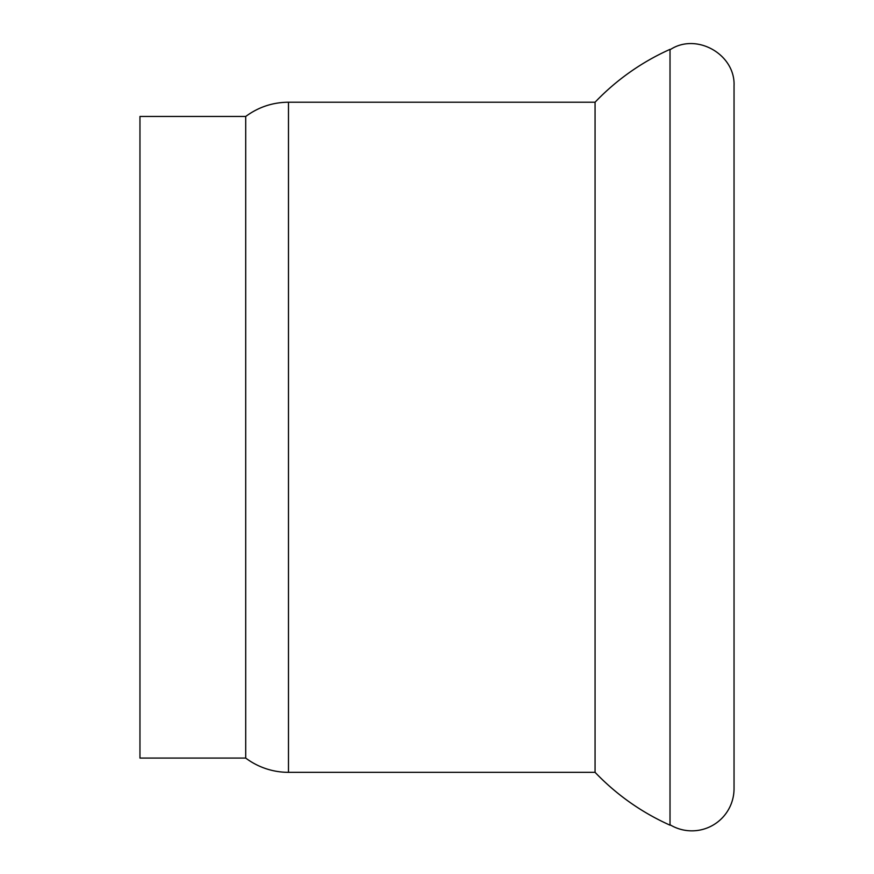 <?xml version="1.0" encoding="UTF-8"?>
<svg xmlns="http://www.w3.org/2000/svg" width="874" height="874" viewBox="0 0 874 874"><rect width="100%" height="100%" fill="white"/><g stroke="black" fill="none" stroke-linecap="round" stroke-linejoin="round"><path stroke-width="1.31" d="M670.019 825.176L670.019 49.359A237.63 237.63 0 0 0 595.063 102.214L595.063 772.332C616.618 794.816 641.603 812.427 670.019 825.176M139.96 437.273L139.96 758.075L245.703 758.075L245.703 116.471L139.96 116.471L139.96 437.273M245.703 116.471C258.42 107.098 272.688 102.345 288.486 102.214L288.486 772.332A71.286 71.286 0 0 1 245.703 758.075M670.019 49.785C696.261 32.185 735.515 54.308 734.04 85.87L734.04 788.665A42.181 42.181 0 0 1 670.019 824.75M734.04 437.273L734.04 766.094M288.486 772.332L595.063 772.332M288.486 102.214L595.063 102.214"/></g></svg>
